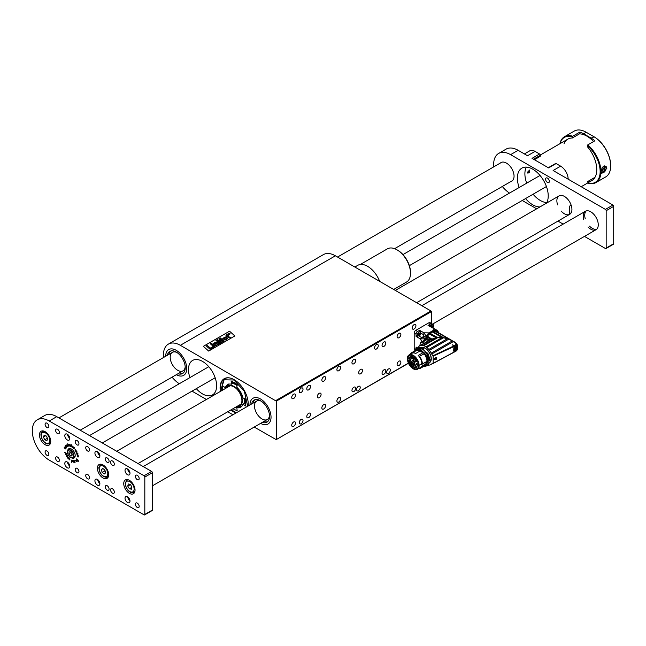 <?xml version="1.0" encoding="UTF-8"?>
<svg xmlns="http://www.w3.org/2000/svg" width="646" height="646" viewBox="0 0 646 646"><rect width="100%" height="100%" fill="white"/><g stroke="black" fill="none" stroke-linecap="round" stroke-linejoin="round"><path stroke-width="0.97" d="M431.35 323.428L431.35 311.63L276.31 401.142L180.347 345.311A23.95 13.824 -120 0 0 168.372 344.124A23.95 13.824 -120 0 0 163.414 355.09A23.95 13.824 -120 0 0 163.535 357.496M275.931 400.496L430.971 310.984L335.387 255.8L180.347 345.311M208.674 351.069L203.353 346.329L229.54 331.212L234.861 335.944L208.674 351.069M248.121 405.995A19.897 11.491 -120 0 0 240.336 384.903A19.897 11.491 -120 0 0 224.21 378.701A19.897 11.491 -120 0 0 220.407 391.411M230.953 409.903A19.897 11.491 -120 0 0 235.895 413.06M191.999 391.145L206.429 399.478M227.723 411.768L232.923 414.772M254.209 427.063L276.197 439.627L408.377 363.133M168.372 344.124L323.412 254.613A23.95 13.824 60 0 1 335.387 255.8M430.971 310.984L431.35 311.63M176.318 374.704A14.898 8.6 -120 0 0 183.658 375.374A14.898 8.6 -120 0 0 183.658 358.175A14.898 8.6 -120 0 0 168.759 349.567A14.898 8.6 -120 0 0 165.675 356.269A14.898 8.6 -120 0 1 168.759 349.567L168.759 349.567A14.898 8.6 -120 0 1 179.798 353.104A14.898 8.6 -120 0 1 186.702 367.437A14.898 8.6 -120 0 1 183.658 375.374A14.898 8.6 -120 0 1 176.318 374.704M260.613 423.372A14.898 8.6 -120 0 0 267.953 424.042A14.898 8.6 -120 0 0 267.953 406.835A14.898 8.6 -120 0 0 253.054 398.235A14.898 8.6 -120 0 0 249.97 404.929A14.898 8.6 -120 0 1 253.054 398.235A14.898 8.6 -120 0 1 263.293 401.021A14.898 8.6 -120 0 1 270.714 414.038A14.898 8.6 -120 0 1 267.953 424.042A14.898 8.6 -120 0 1 260.613 423.372M196.319 388.658A19.905 11.491 -120 0 0 202.553 393.931A19.905 11.491 -120 0 0 212.502 394.916A19.905 11.491 -120 0 0 212.502 371.935A19.905 11.491 -120 0 0 192.597 360.444A19.905 11.491 -120 0 0 189.932 377.595M276.31 401.142L276.31 439.385M172.078 377.151A23.95 13.824 -120 0 0 179.265 383.748M299.26 391.371A2.665 1.534 120 0 0 299.817 392.59A2.665 1.534 120 0 0 302.473 391.048A2.665 1.534 120 0 0 302.473 387.98A2.665 1.534 120 0 0 300.422 388.69A2.665 1.534 120 0 0 299.26 391.371M299.26 422.654A2.665 1.534 120 0 0 299.817 423.873A2.665 1.534 120 0 0 302.473 422.339A2.665 1.534 120 0 0 302.473 419.262A2.665 1.534 120 0 0 300.422 419.981A2.665 1.534 120 0 0 299.26 422.654M336.897 369.641A2.665 1.534 120 0 0 337.446 370.861A2.665 1.534 120 0 0 340.103 369.326A2.665 1.534 120 0 0 340.103 366.25A2.665 1.534 120 0 0 338.052 366.968A2.665 1.534 120 0 0 336.897 369.641M336.897 400.932A2.665 1.534 120 0 0 337.446 402.151A2.665 1.534 120 0 0 340.103 400.609A2.665 1.534 120 0 0 340.103 397.54A2.665 1.534 120 0 0 338.052 398.251A2.665 1.534 120 0 0 336.897 400.932M374.527 347.919A2.665 1.534 120 0 0 375.076 349.139A2.665 1.534 120 0 0 377.74 347.596A2.665 1.534 120 0 0 377.74 344.528A2.665 1.534 120 0 0 375.689 345.239A2.665 1.534 120 0 0 374.527 347.919M317.323 396.587A2.665 1.534 120 0 0 317.88 397.799A2.665 1.534 120 0 0 320.537 396.264A2.665 1.534 120 0 0 320.537 393.196A2.665 1.534 120 0 0 318.486 393.907A2.665 1.534 120 0 0 317.323 396.587M358.716 372.685A2.665 1.534 120 0 0 359.273 373.905A2.665 1.534 120 0 0 361.93 372.371A2.665 1.534 120 0 0 361.93 369.294A2.665 1.534 120 0 0 359.879 370.005A2.665 1.534 120 0 0 358.716 372.685M306.785 416.573A2.665 1.534 120 0 0 307.343 417.792A2.665 1.534 120 0 0 309.999 416.25A2.665 1.534 120 0 0 309.999 413.182A2.665 1.534 120 0 0 307.948 413.892A2.665 1.534 120 0 0 306.785 416.573M306.785 388.763A2.665 1.534 120 0 0 307.343 389.982A2.665 1.534 120 0 0 309.999 388.44A2.665 1.534 120 0 0 309.999 385.371A2.665 1.534 120 0 0 307.948 386.082A2.665 1.534 120 0 0 306.785 388.763M397.104 364.433A2.665 1.534 120 0 0 397.653 365.644A2.665 1.534 120 0 0 400.318 364.11A2.665 1.534 120 0 0 400.318 361.041A2.665 1.534 120 0 0 398.267 361.752A2.665 1.534 120 0 0 397.104 364.433M397.104 336.623A2.665 1.534 120 0 0 397.653 337.834A2.665 1.534 120 0 0 400.318 336.3A2.665 1.534 120 0 0 400.318 333.231A2.665 1.534 120 0 0 398.267 333.942A2.665 1.534 120 0 0 397.104 336.623M386.566 372.249A2.665 1.534 120 0 0 387.115 373.469A2.665 1.534 120 0 0 389.78 371.935A2.665 1.534 120 0 0 389.78 368.858A2.665 1.534 120 0 0 387.729 369.577A2.665 1.534 120 0 0 386.566 372.249M356.463 389.635A2.665 1.534 120 0 0 357.012 390.846A2.665 1.534 120 0 0 359.677 389.312A2.665 1.534 120 0 0 359.677 386.243A2.665 1.534 120 0 0 357.626 386.954A2.665 1.534 120 0 0 356.463 389.635M412.156 327.926A2.665 1.534 120 0 0 412.705 329.145A2.665 1.534 120 0 0 415.37 327.611A2.665 1.534 120 0 0 415.37 324.534A2.665 1.534 120 0 0 413.319 325.253A2.665 1.534 120 0 0 412.156 327.926M382.052 373.122A2.665 1.534 120 0 0 382.602 374.341A2.665 1.534 120 0 0 385.266 372.799A2.665 1.534 120 0 0 385.266 369.73A2.665 1.534 120 0 0 383.215 370.441A2.665 1.534 120 0 0 382.052 373.122M351.949 390.499A2.665 1.534 120 0 0 352.498 391.718A2.665 1.534 120 0 0 355.155 390.184A2.665 1.534 120 0 0 355.155 387.107A2.665 1.534 120 0 0 353.104 387.826A2.665 1.534 120 0 0 351.949 390.499M321.845 407.884A2.665 1.534 120 0 0 322.394 409.096A2.665 1.534 120 0 0 325.051 407.561A2.665 1.534 120 0 0 325.051 404.493A2.665 1.534 120 0 0 323 405.204A2.665 1.534 120 0 0 321.845 407.884M291.734 425.262A2.665 1.534 120 0 0 292.291 426.481A2.665 1.534 120 0 0 294.947 424.947A2.665 1.534 120 0 0 294.947 421.87A2.665 1.534 120 0 0 292.896 422.581A2.665 1.534 120 0 0 291.734 425.262M382.052 345.311A2.665 1.534 120 0 0 382.602 346.531A2.665 1.534 120 0 0 385.266 344.988A2.665 1.534 120 0 0 385.266 341.92A2.665 1.534 120 0 0 383.215 342.63A2.665 1.534 120 0 0 382.052 345.311M351.949 362.689A2.665 1.534 120 0 0 352.498 363.908A2.665 1.534 120 0 0 355.155 362.374A2.665 1.534 120 0 0 355.155 359.297A2.665 1.534 120 0 0 353.104 360.016A2.665 1.534 120 0 0 351.949 362.689M321.845 380.074A2.665 1.534 120 0 0 322.394 381.293A2.665 1.534 120 0 0 325.051 379.751A2.665 1.534 120 0 0 325.051 376.683A2.665 1.534 120 0 0 323 377.393A2.665 1.534 120 0 0 321.845 380.074M291.734 397.452A2.665 1.534 120 0 0 292.291 398.671A2.665 1.534 120 0 0 294.947 397.137A2.665 1.534 120 0 0 294.947 394.06A2.665 1.534 120 0 0 292.896 394.771A2.665 1.534 120 0 0 291.734 397.452M230.646 337.285L229.33 337.882L226.948 336.291L226.504 336.55L225.963 336.082L226.391 334.499L228.401 335.452L227.844 335.775L229.314 337.05L230.646 337.285L228.595 337.713L225.963 336.082M228.401 335.452L227.852 335.775M226.399 335.823L225.979 335.452M214.884 343.325L216.596 345.36L215.691 345.876L213.043 343.535L214.254 343.341L214.932 342.348L216.709 342.332L218.752 344.108L217.847 344.633L215.562 342.856L214.94 343.801L215.562 342.848L217.847 344.641L218.752 344.108M213.043 343.543L215.691 345.885L216.596 345.36M223.193 341.548L220.157 338.867L222.272 342.073L221.376 342.59L217.339 340.466L220.48 343.115L219.624 343.607L215.958 340.385L217.314 339.602L220.641 341.354L218.905 338.682L220.27 337.89L224.049 341.048L223.193 341.556L220.165 338.892M224.049 341.056L223.193 341.556M220.633 341.354L218.905 338.682M215.958 340.394L219.624 343.607M220.48 343.123L219.624 343.615M222.272 342.073L221.376 342.606L217.371 340.482M214.787 346.409L213.883 346.918L211.234 344.584L212.13 344.06L214.787 346.401L213.883 346.918M211.234 344.593L213.883 346.934M209.966 349.179L213.269 347.273L212.663 346.74L210.305 348.097L207.261 345.408L206.308 345.957L209.966 349.187L206.308 345.965M203.361 346.337L229.54 331.212M229.54 331.22L234.853 335.952M210.225 343.696L210.871 344.261L210.225 343.696L211.129 343.171L211.775 343.745L210.871 344.261L211.775 343.745M222.773 338.472L224.663 339.957L225.753 339.949L227.578 338.423L225.171 336.913L222.773 338.464L224.663 339.949L225.753 339.957L227.586 338.528M228.046 334.507L227.796 333.998L229.726 334.62L229.928 333.417L228.264 333.304L228.046 334.499L229.726 334.612L229.928 333.425L230.186 333.942M213.269 347.282L209.966 349.187M229.605 334.499L228.232 334.394L228.385 333.417L229.742 333.522L229.605 334.507M228.385 333.425L228.232 334.402L228.385 333.417L229.742 333.522M223.936 338.149L224.114 338.665L223.936 338.141L224.961 337.575L226.415 338.601L225.397 339.32L223.936 338.141L224.961 337.567L226.415 338.609M229.241 333.554L228.216 333.788L229.055 334.539L228.854 334.119L229.871 334.071L229.193 333.917M228.216 333.796L229.217 334.458M228.862 334.127L229.871 334.079M261.291 401.206A10.643 6.145 -120 0 0 256.688 401.053A10.643 6.145 -120 0 0 254.718 408.207A10.643 6.145 -120 0 0 260.015 417.502A10.643 6.145 -120 0 0 267.331 419.488A10.643 6.145 -120 0 0 269.503 415.426M263.802 421.523A12.775 7.372 -120 0 0 267.597 421.693M254.912 399.721A12.775 7.372 -120 0 0 253.159 403.088M262.292 422.395A12.775 7.372 -120 0 0 266.887 422.201A12.775 7.372 -120 0 0 269.253 413.618A12.775 7.372 -120 0 0 262.898 402.466A12.775 7.372 -120 0 0 254.12 400.076A12.775 7.372 -120 0 0 251.649 403.96M176.996 352.538A10.643 6.145 -120 0 0 172.393 352.385A10.643 6.145 -120 0 0 170.221 358.062A10.643 6.145 -120 0 0 175.147 368.293A10.643 6.145 -120 0 0 183.036 370.82A10.643 6.145 -120 0 0 185.208 366.758M179.507 372.863A12.775 7.372 -120 0 0 183.303 373.025M170.617 351.053A12.775 7.372 -120 0 0 168.864 354.428M177.997 373.727A12.775 7.372 -120 0 0 182.592 373.533A12.775 7.372 -120 0 0 185.2 366.726A12.775 7.372 -120 0 0 179.289 354.444A12.775 7.372 -120 0 0 169.825 351.416A12.775 7.372 -120 0 0 167.354 355.292M418.624 365.256A7.558 4.361 60 0 1 417.066 368.624A7.558 4.361 60 0 1 413.287 368.252A7.558 4.361 60 0 1 408.345 361.59A7.558 4.361 60 0 1 409.507 355.534A7.558 4.361 60 0 1 413.214 355.873M413.133 368.511A7.768 4.49 60 0 1 407.642 358.998A7.768 4.49 60 0 1 413.133 355.825A7.768 4.49 60 0 1 418.632 365.345A7.768 4.49 60 0 1 413.133 368.511M418.624 365.168L416.42 366.444L415.531 365.248A2.503 1.445 60 0 1 415.273 361.962A2.503 1.445 60 0 1 415.531 361.857L417.582 361.009M411.195 363.399A1.227 0.711 60 0 1 411.139 363.722A1.227 0.711 60 0 1 409.717 363.254A1.227 0.711 60 0 1 410.024 361.792A1.227 0.711 60 0 1 411.195 363.399M412.988 358.264A1.227 0.711 60 0 1 412.931 358.587A1.227 0.711 60 0 1 411.51 358.118A1.227 0.711 60 0 1 411.817 356.649A1.227 0.711 60 0 1 412.988 358.264M411.195 358.7A1.227 0.711 60 0 1 411.139 359.023A1.227 0.711 60 0 1 409.717 358.554A1.227 0.711 60 0 1 410.024 357.093A1.227 0.711 60 0 1 411.195 358.7M412.988 365.911A1.227 0.711 60 0 1 412.931 366.234A1.227 0.711 60 0 1 411.51 365.765A1.227 0.711 60 0 1 411.817 364.296A1.227 0.711 60 0 1 412.988 365.911M415.79 366.694A1.809 1.042 60 0 1 415.709 367.178A1.809 1.042 60 0 1 413.61 366.484A1.809 1.042 60 0 1 414.054 364.312A1.809 1.042 60 0 1 415.79 366.694M413.133 363.65A1.809 1.042 60 0 1 411.873 361.712A1.809 1.042 60 0 1 412.681 360.525A1.809 1.042 60 0 1 414.038 361.647A1.809 1.042 60 0 1 414.328 363.383A1.809 1.042 60 0 1 413.133 363.65M415.79 360.71A1.809 1.042 60 0 1 415.709 361.187A1.809 1.042 60 0 1 413.61 360.492A1.809 1.042 60 0 1 414.054 358.328A1.809 1.042 60 0 1 415.79 360.71M416.42 361.679A5.483 3.165 -120 0 0 416.016 360.839L416.404 360.654A6.226 3.593 -120 0 0 410.024 356.778A6.226 3.593 -120 0 0 408.878 358.409L409.071 358.522A5.959 3.44 -120 0 0 408.975 358.99A1.227 0.711 60 0 1 409.217 358.974A1.227 0.711 60 0 1 410.137 359.733A1.227 0.711 60 0 1 410.331 360.904A1.227 0.711 60 0 1 408.975 360.541A5.959 3.44 -120 0 0 409.071 361.13L408.878 361.017A6.226 3.593 -120 0 0 412.834 367.065L412.834 366.589A5.644 3.254 -120 0 0 413.884 367.13L413.884 367.614A6.226 3.593 -120 0 0 416.25 367.558A6.226 3.593 -120 0 0 416.404 367.461L416.016 366.831A5.483 3.165 -120 0 0 416.42 366.444M416.016 366.831L418.624 365.321M407.44 358.796A8.269 4.772 60 0 1 409.152 354.92A8.269 4.772 60 0 1 413.287 355.332A8.269 4.772 60 0 1 418.689 362.616A8.269 4.772 60 0 1 417.421 369.246L420.207 367.639A8.269 4.772 -120 0 0 421.337 366.452L426.069 363.787A8.333 4.813 -120 0 0 426.643 361.615M420.094 350.94A8.269 4.772 -120 0 1 420.506 351.166A8.269 4.772 -120 0 1 422.654 352.877L418.237 355.453L419.504 356.334A8.939 5.16 60 0 1 422.387 363.989L421.919 364.005A8.269 4.772 -120 0 0 418.22 355.437L422.654 352.877L423.921 352.805A8.511 4.918 -120 0 0 421.297 350.568L420.812 350.988A1.066 0.606 -59.6 0 1 420.716 351.085A8.293 4.788 -120 0 0 419.811 350.633L420.094 350.94L415.661 353.499A8.269 4.772 -120 0 0 411.938 353.314L409.152 354.92C406.875 356.043 406.859 359.257 409.096 364.554L413.02 368.753L417.421 369.246A8.269 4.772 60 0 1 413.287 368.834A8.269 4.772 60 0 1 413.206 368.793M420.667 364.683L421.79 363.504A8.269 4.772 60 0 1 421.79 364.328L420.667 364.683L421.612 363.472M410.105 361.808A1.114 0.646 -120 0 0 409.903 361.857A1.114 0.646 -120 0 0 409.822 362.995A1.114 0.646 -120 0 0 411.026 363.795A1.114 0.646 -120 0 0 411.171 363.65M411.898 356.665A1.114 0.646 -120 0 0 411.696 356.721A1.114 0.646 -120 0 0 411.696 358.013A1.114 0.646 -120 0 0 412.81 358.651A1.114 0.646 -120 0 0 412.955 358.506M410.105 357.109A1.114 0.646 -120 0 0 409.903 357.157A1.114 0.646 -120 0 0 409.822 357.222A1.114 0.646 -120 0 0 409.952 358.522A1.114 0.646 -120 0 0 411.026 359.095A1.114 0.646 -120 0 0 411.171 358.95M411.898 364.312A1.114 0.646 -120 0 0 411.696 364.368A1.114 0.646 -120 0 0 412.019 366.072A1.114 0.646 -120 0 0 412.253 366.242A1.114 0.646 -120 0 0 412.81 366.298A1.114 0.646 -120 0 0 412.955 366.153M414.134 364.328A1.704 0.985 -120 0 0 413.787 364.409A1.704 0.985 -120 0 0 413.44 365.184A1.704 0.985 -120 0 0 415.208 367.437A1.704 0.985 -120 0 0 415.491 367.356A1.704 0.985 -120 0 0 415.733 367.098M412.762 360.541A1.704 0.985 -120 0 0 412.414 360.621A1.704 0.985 -120 0 0 412.059 361.397A1.704 0.985 -120 0 0 413.262 363.488A1.704 0.985 -120 0 0 414.118 363.569A1.704 0.985 -120 0 0 414.361 363.31M414.134 358.344A1.704 0.985 -120 0 0 413.787 358.425A1.704 0.985 -120 0 0 414.078 360.799A1.704 0.985 -120 0 0 415.491 361.372A1.704 0.985 -120 0 0 415.733 361.114M413.238 366.831L412.834 367.065M416.404 360.654L417.179 360.21M408.975 360.541L409.144 360.411A1.114 0.646 -120 0 0 410.21 360.977A1.114 0.646 -120 0 0 410.355 360.831M418.656 368.527L418.899 368.64A8.939 5.16 60 0 0 420.538 368.22L425.133 365.563A8.939 5.16 -120 0 0 426.247 364.465L426.618 364.796L423.566 366.468M410.234 354.291A8.939 5.16 60 0 1 411.599 352.732A8.939 5.16 60 0 1 413.238 352.312L415.661 353.499M413.295 352.328L417.889 349.68L419.811 350.633M426.336 361.792A8.269 4.772 -120 0 1 425.771 363.892L421.337 366.452M421.37 366.589L421.66 367.114A8.939 5.16 60 0 1 420.538 368.22M421.79 363.504L421.725 363.504A8.22 4.74 60 0 1 421.717 364.32L420.627 364.627L421.717 364.32M410.097 359.854L409.144 360.411M423.485 366.516A9.577 5.531 -120 0 0 425.528 366.08A9.577 5.531 -120 0 0 426.764 364.829L426.263 364.384M417.889 349.68L417.833 349.664A8.939 5.16 -120 0 0 416.194 350.084L411.599 352.732M414.627 350.988L420.716 350.124L420.716 351.085M422.298 349.211L423.582 348.38L423.728 349.163L422.928 349.623M420.716 350.124L421.523 350.35M416.097 349.405A9.577 5.531 60 0 1 416.25 349.308A9.577 5.531 60 0 1 421.095 349.817L421.168 349.866M418.422 348.057L423.655 348.428M420.812 350.988A8.333 4.813 -120 0 1 423.049 352.813L423.526 352.853A8.455 4.877 -120 0 0 421.039 350.762M422.387 364.013L426.982 361.34A8.939 5.16 -120 0 0 424.204 353.822L419.44 356.269M426.917 361.397L427.361 361.607L426.917 361.397M425.674 365.983A9.577 5.531 -120 0 0 425.827 365.902A9.577 5.531 -120 0 0 427.063 364.659L426.578 363.908A8.624 4.974 -120 0 0 426.618 363.851L427.135 363.375M425.375 351.957L426.683 352.579M430.139 359.983L427.935 353.483L430.171 359.935L428.968 360.734L426.618 353.305A9.577 5.531 60 0 1 429.089 360.686L430.139 359.983L427.935 353.483L425.867 351.981M426.013 352.038L425.553 351.86M424.204 353.822L425.334 354.048L424.107 353.572M424.333 353.314A8.624 4.974 -120 0 0 424.083 352.999L424.333 353.338L424.301 352.829M425.803 364.029L426.667 363.641A8.511 4.918 60 0 0 427.24 361.582M416.072 348.436L416.072 347.047L417.889 348.097A10.909 6.298 60 0 1 418.503 346.894A1.704 0.985 -120 0 0 418.608 346.845A1.704 0.985 -120 0 0 418.931 346.385A10.909 6.298 60 0 1 419.722 345.772A10.909 6.298 60 0 1 420.433 345.449A1.704 0.985 -120 0 0 420.958 345.4A1.704 0.985 -120 0 0 421.079 345.303A10.909 6.298 60 0 1 423.065 345.432A1.704 0.985 -120 0 0 423.824 345.667A10.909 6.298 60 0 1 425.997 346.829A1.704 0.985 -120 0 0 426.772 347.419A10.909 6.298 60 0 1 428.807 349.454A1.704 0.985 -120 0 0 429.477 350.31A10.909 6.298 60 0 1 431.197 353.128A1.704 0.985 -120 0 0 431.73 354.056A10.643 6.145 -120 0 0 432.925 355.793L433.103 356.237A74.661 43.104 60 0 1 433.103 363.343L432.925 363.585A10.643 6.145 -120 0 0 431.73 363.94A1.704 0.985 -120 0 0 431.431 364.021A1.704 0.985 -120 0 0 431.197 364.263A10.909 6.298 60 0 1 430.632 364.667A10.909 6.298 60 0 1 429.477 365.095A1.704 0.985 -120 0 0 428.879 365.127A1.704 0.985 -120 0 0 428.807 365.176A10.909 6.298 60 0 1 427.668 365.087M433.103 363.343L453.872 352.151L433.103 363.343M428.661 363.214L428.992 363.69L428.007 364.643M428.508 363.666L428.992 363.585M431.835 363.892L431.197 364.263M453.855 347.249L454.13 347.387A76.551 44.194 -120 0 0 454.114 346.466L455.067 346.006L455.155 346.466C457.756 346.571 457.731 348.089 455.091 351.028L453.872 352.264A10.643 6.145 -120 0 0 453.847 352.264L454.114 352.022A76.551 44.194 -120 0 0 454.146 351.141L453.855 351.028M453.629 352.393L453.872 352.151A76.527 44.186 -120 0 0 453.904 351.061L453.702 350.956M436.244 359.305L433.829 359.644L436.244 357.295A74.936 43.266 60 0 1 436.244 357.311L436.171 359.475L433.926 359.604L436.244 357.295M453.855 350.931L453.904 347.701A76.527 44.186 -120 0 0 453.872 346.579L433.103 356.237M453.872 346.579L453.629 346.046L432.925 355.793M431.73 354.056L453.266 341.621L457.053 344.108L454.186 342.057M457.093 345.045L457.077 344.673A74.508 43.016 -60 0 1 457.102 345.053A3.989 2.301 120 0 0 456.972 344.98A3.989 2.301 120 0 0 456.092 344.803L453.872 345.933A10.643 6.145 60 0 1 452.781 344.722L452.555 344.851A10.643 6.145 -120 0 0 453.629 346.046M431.197 353.128L452.466 340.846L453.266 341.621M428.807 349.454L447.517 338.657L453.048 341.128M448.857 339.11L429.477 350.31M447.815 338.819L443.479 337.769L426.772 347.419M425.997 346.829L441.912 337.64L443.495 337.761M441.598 337.535L437.713 337.648L423.824 345.667M423.065 345.432L436.187 337.85L437.713 337.648M436.187 337.85L431.641 339.207L421.079 345.303M420.433 345.449L431.641 339.207M430.462 339.667L419.722 345.772M453.872 352.264L455.042 351.529L455.067 351.036L454.138 351.141M455.091 346.506L454.816 345.473L455.067 346.006L457.271 345.15L457.271 349.857L457.303 348.88L456.811 350.503L454.001 352.248M457.142 349.987L456.883 350.415M436.074 357.254L436.171 359.475L433.926 359.507M433.829 359.402L436.171 357.359M433.829 359.644L436.131 357.319M436.074 359.507L436.22 357.286M455.155 346.466L456.504 346.418L454.13 351.109M454.114 346.466L453.872 345.933M452.781 344.835A10.643 6.145 -120 0 0 453.855 346.095L453.855 346.442M454.13 347.387L455.067 346.522M456.811 344.996L455.81 344.907M457.077 344.383A3.19 1.841 -60 0 1 457.077 344.399L456.762 344.011L455.172 344.932M457.19 345.166L457.013 343.971L454.324 341.855M452.466 340.846A10.643 6.145 120 0 0 452.668 340.926L453.266 341.33M428.185 340.499L426.788 339.691L422.169 342.453L420.643 342.63L422.306 342.275L424.147 343.212M423.663 342.937L423.784 343.292A11.071 6.387 -120 0 0 423.396 343.648M433.902 359.628L436.147 359.499M442.93 337.761A18.936 15.464 180 0 0 442.284 337.688M437.471 337.721A18.936 15.464 180 0 0 436.47 337.858M431.124 339.497L426.836 337.018A10.909 6.298 120 0 0 426.013 338.351L429.978 339.885M420.643 342.808L424.042 340.676M427.805 338.641L426.788 339.691L424.89 340.062M423.065 343.842L423.784 343.292M432.384 338.9L437.503 337.527L443.536 337.6L447.589 338.512M448.808 338.9L437.027 331.866A10.909 6.298 120 0 0 435.88 331.438L448.808 338.9L435.202 331.358A10.909 6.298 120 0 0 433.167 331.681A1.704 0.985 -60 0 1 432.772 331.907A1.704 0.985 -60 0 1 432.392 331.979L441.84 337.438M432.134 339.295L427.474 336.13A1.704 0.985 -60 0 1 427.192 336.614A1.704 0.985 -60 0 1 426.836 337.018M425.666 339.707L426.013 338.351L424.543 340.264M422.169 342.453L423.711 343.26L422.064 344.431M422.742 341.306L421.943 341.564L420.134 338.795L422.872 337.155A1.599 0.921 120 0 0 423.623 335.855L423.962 332.827L426.085 336.138L426.102 337.285A1.599 0.921 -60 0 1 425.359 338.585L424.479 340.305M421.943 341.564L421.596 341.968M438.884 332.94A3.19 1.841 120 0 0 438.771 332.86L451.82 340.418M443.18 337.462L433.167 331.681M432.392 331.979A10.909 6.298 120 0 0 430.22 333.32L437.503 337.527M430.22 333.32A1.704 0.985 -60 0 1 429.856 333.707A1.704 0.985 -60 0 1 429.461 333.966L435.977 337.729M429.461 333.966A10.909 6.298 120 0 0 427.474 336.13M435.88 331.438A1.704 0.985 -60 0 1 435.509 331.479A1.704 0.985 -60 0 1 435.356 331.438M420.441 343.058L420.441 343.058A17.03 9.835 120 0 0 419.884 345.675M430.115 333.449A10.481 6.056 120 0 0 429.533 333.934M428.201 335.25A10.481 6.056 120 0 0 425.859 338.593L425.657 338.916M455.777 347.338L455.777 348.816L454.719 349.801L453.799 349.51L453.936 348.226L455.002 347.233L455.777 347.338L455.131 347.629L455.769 347.37L455.705 348.678L454.727 349.688L454.485 349.357M453.88 348.267L454.437 348.024L454.711 348.598L454.38 349.268L454.001 348.452L454.243 349.349L454.017 348.42L455.777 348.816M454.429 347.984L455.301 348.186L454.429 347.984M438.44 332.674L437.229 331.689A1.599 0.921 -60 0 1 436.874 331.616A1.599 0.921 -60 0 1 436.631 331.341L436.502 331.059C433.046 330.227 429.598 332.23 426.158 337.075M425.189 338.738L420.417 338.956M436.502 331.059L434.257 328.774L428.04 325.455L429.994 324.324M435.977 330.316A11.886 6.864 120 0 0 433.248 330.413L428.952 332.892L423.962 332.827M435.525 329.904L434.564 329.048M437.625 330.994L437.536 331.656M420.134 338.795L416.072 336.445L416.072 335.056M432.117 323.953A2.132 1.227 120 0 0 431.883 323.743L430.002 322.653A2.132 1.227 120 0 0 428.936 322.758L415.693 330.405A2.132 1.227 120 0 0 414.191 333.013L414.191 348.307A2.132 1.227 120 0 0 414.627 349.284L415.41 349.736M418.713 335.888L421.943 337.753A2.447 1.413 120 0 0 423.671 334.749L420.546 332.948M433.248 330.413L433.337 328.515L437.39 330.582M418.406 331.01L419.609 330.316L423.671 332.666M431.883 323.743A2.132 1.227 120 0 0 431.173 323.686M428.04 325.455A1.066 0.614 -60 0 1 428.564 325.398A1.066 0.614 -60 0 1 428.726 325.584M416.113 333.667A2.132 1.227 -60 0 1 417.219 331.745M419.609 331.333L419.609 330.316M416.072 336.445L416.945 335.936M432.004 326.028L431.932 326.577A0.985 0.565 -60 0 1 431.593 327.142M431.932 326.577L431.544 327.191M432.82 326.069L432.158 325.826L432.82 326.069A1.276 0.735 120 0 0 432.675 325.883M432.408 327.619A1.276 0.735 120 0 0 432.836 326.117L432.263 327.53M431.302 326.981A1.276 0.735 -60 0 1 431.811 326.198A1.276 0.735 -60 0 1 432.739 325.907A1.276 0.735 -60 0 1 432.529 327.683M431.06 326.844L433.272 325.883L432.772 327.829M430.204 326.343A2.665 1.534 -60 0 1 431.1 325.083A2.665 1.534 -60 0 1 433.038 324.486A2.665 1.534 -60 0 1 433.482 325.059A2.665 1.534 -60 0 1 433.506 326.383A2.665 1.534 -60 0 1 432.844 327.869L433.506 326.383M433.038 324.486L431.851 323.799A2.665 1.534 120 0 0 429.913 324.397A2.665 1.534 -60 0 0 429.017 325.657M420.037 333.183A1.276 0.735 120 0 1 420.094 333.239L419.343 333.207L419.343 333.707A0.985 0.565 -60 0 1 419.02 334.362L418.123 334.676M419.343 333.707L419.02 334.362M420.094 333.239L419.343 333.207M418.584 335.08L418.681 334.232M418.761 335.387A1.276 0.735 120 0 0 419.787 334.894A1.276 0.735 120 0 0 420.126 333.279L418.551 335.217M418.608 334.604L419.27 334.991L418.616 335.193M419.012 333.667A1.276 0.735 -60 0 1 420.094 333.207A1.276 0.735 -60 0 1 419.9 334.967A1.276 0.735 -60 0 1 418.818 335.419A1.276 0.735 -60 0 1 419.012 333.667M420.53 332.989C420.603 335.016 419.892 335.904 418.382 335.645C418.309 333.619 419.028 332.73 420.53 332.989A4.256 3.351 145.4 0 0 420.699 332.068A2.665 1.534 -60 0 0 420.393 331.786L419.206 331.099A2.665 1.534 120 0 0 416.945 332.052A2.665 1.534 -60 0 0 416.549 335.71L417.728 336.396A2.665 1.534 -60 0 1 417.429 336.106A2.665 1.534 -60 0 1 418.132 332.738A2.665 1.534 -60 0 1 420.393 331.786M415.992 349.074A2.665 1.534 -60 0 1 416.508 347.298M222.418 390.249L222.781 385.872L225.333 387.77A13.041 7.526 60 0 1 227.521 384.709A13.041 7.526 60 0 1 231.51 384.209L231.139 381.043L237.187 384.531L236.816 387.269A13.041 7.526 60 0 1 242.993 397.968L245.545 399.01L245.545 405.995L242.993 404.089A13.041 7.526 60 0 1 240.554 407.295A13.041 7.526 60 0 1 236.816 407.658L237.187 410.824L232.94 408.757M247.668 406.261L244.366 391.298L233.965 380.018L223.605 379.783L220.73 391.218M231.276 409.709L236.347 412.794M238.164 407.182L236.816 407.658M245.827 404.541L244.616 403.459L242.993 404.089M232.544 381.528L232.867 383.118L231.51 384.209M228.103 384.41A13.082 7.55 -120 0 0 226.423 387.148L225.333 387.77M235.701 407.198A15.157 8.753 -120 0 0 235.895 407.311L235.669 407.182A14.624 8.446 -120 0 0 236.832 407.755M245.448 404.202A14.624 8.446 -120 0 0 245.86 401.085M235.548 383.223A14.624 8.446 -120 0 0 232.641 382.02M225.26 387.705A14.624 8.446 -120 0 0 225.188 388.65A15.157 8.753 -120 0 1 225.22 387.673M236.662 406.609A11.709 6.759 -120 0 0 236.88 406.641L238.697 406.915A12.968 7.486 -120 0 0 241.475 406.633M244.261 403.37A12.968 7.486 -120 0 0 244.527 398.38M237.227 385.735A12.968 7.486 -120 0 0 232.77 383.466M228.547 384.249A12.968 7.486 -120 0 0 226.916 386.51L226.334 387.988M235.895 407.311A15.157 8.753 -120 0 0 236.84 407.812M236.88 406.641A11.709 6.759 -120 0 0 239.965 392.808A11.709 6.759 -120 0 0 226.342 387.98M237.332 406.213A11.176 6.452 -120 0 0 241.911 400.585A11.176 6.452 -120 0 0 234.014 386.897A11.176 6.452 -120 0 0 227.166 387.503M396.951 249.8L397.702 250.236A18.096 10.449 60 0 1 410.501 272.394L410.501 273.266A19.162 11.063 -120 0 0 396.951 249.8A19.162 11.063 -120 0 0 387.374 248.855L360.298 264.489M354.832 267.024L357.755 265.336A19.687 11.37 60 0 1 379.678 281.373M393.68 289.456L406.536 282.036A19.162 11.063 -120 0 0 410.501 273.266M548.284 167.718L555.592 163.503A1.066 0.614 60 0 1 556.125 163.551L548.599 167.895L532.038 158.343L539.563 153.99L535.049 151.39L527.524 155.734L518.116 150.3A23.95 13.824 -120 0 0 506.141 149.113L498.615 153.457A23.95 13.824 -120 0 0 493.657 164.423A23.95 13.824 -120 0 0 493.778 166.838M584.452 236.396L605.423 248.5A1.066 0.614 -120 0 0 605.956 248.557A1.066 0.614 -120 0 0 606.174 248.072L606.174 210.701A1.066 0.614 -120 0 0 605.423 209.393L612.949 205.048L553.113 170.504L560.639 166.159L556.125 163.551M560.639 166.159A10.643 6.145 60 0 1 568.165 179.2M605.423 209.393L510.59 154.644A23.95 13.824 -120 0 0 498.615 153.457M522.243 200.486L536.673 208.811M557.958 221.102L563.167 224.105M612.949 205.048A1.066 0.614 60 0 1 613.7 206.357L613.7 243.72A1.066 0.614 60 0 1 613.482 244.212L605.956 248.557M524.407 153.934L529.728 150.857A10.643 6.145 60 0 1 535.049 151.39M539.563 153.99A1.066 0.614 60 0 1 540.322 155.298L540.322 155.936A1.066 0.614 60 0 1 540.096 156.421A1.066 0.614 60 0 1 539.919 156.469M502.322 186.484A23.95 13.824 -120 0 0 509.508 193.089M547.469 182.455A2.665 1.534 -120 0 0 548.801 182.584A2.665 1.534 -120 0 0 548.801 179.515A2.665 1.534 -120 0 0 546.136 177.981A2.665 1.534 -120 0 0 545.733 180.113A2.665 1.534 -120 0 0 547.469 182.455M511.18 181.373A10.643 6.145 -120 0 0 511.85 181.074A10.643 6.145 -120 0 0 513.481 172.539A10.643 6.145 -120 0 0 506.529 163.163L506.375 163.075A10.643 6.145 -120 0 0 501.054 162.55A10.643 6.145 -120 0 0 500.464 162.978M561.204 211.121A10.643 6.145 -120 0 0 564.402 213.786A10.643 6.145 -120 0 0 569.724 214.31A10.643 6.145 -120 0 0 569.724 202.02A10.643 6.145 -120 0 0 559.081 195.875A10.643 6.145 -120 0 0 557.587 204.847M587.981 226.964A10.643 6.145 -120 0 0 590.743 229.168A10.643 6.145 -120 0 0 596.064 229.693A10.643 6.145 -120 0 0 596.064 217.403A10.643 6.145 -120 0 0 585.421 211.258A10.643 6.145 -120 0 0 583.742 219.624M519.166 187.51A21.819 12.597 60 0 1 521.887 168.121A21.819 12.597 60 0 1 532.797 169.204A21.819 12.597 60 0 1 546.476 203.159M539.927 206.93A21.819 12.597 60 0 1 525.553 198.572M526.312 167.112A21.819 12.597 -120 0 0 526.692 183.165A21.819 12.597 -120 0 1 526.312 167.112M533.079 194.228A21.819 12.597 -120 0 0 546.799 202.586A21.819 12.597 -120 0 1 533.079 194.228M589.491 226.1A10.643 6.145 -120 0 0 592.253 228.296A10.643 6.145 -120 0 0 596.767 229.168M586.229 210.919A10.643 6.145 -120 0 0 585.252 218.752M65.634 445.651L66.756 447L65.601 445.7M66.942 444.739L68.169 446.16L67.289 444.811L67.652 446.265L66.942 444.739M64.043 447.904L65.803 448.865L64.237 447.129L65.9 448.946L64.043 447.904M65.286 448.93L65.868 448.905M65.9 448.946L65.44 448.849M78.489 460.978L77.439 461.082L76.406 459.395L76.672 458.854L78.489 460.978M78.263 461.357L77.762 461.228M68.201 458.539L67.588 457.449L69.122 457.198L68.137 458.628M71.779 462.447L71.318 461.405L71.69 460.073L71.779 462.447M75.065 462.471L74.201 462.14L73.701 460.671L74.589 462.334L74.451 460.711L75.073 462.423L74.629 462.488M78.166 455.462L77.407 455.624L77.003 454.832L78.085 455.252L77.819 455.753M75.622 449.43L76.163 450.674L75.542 451.183L75.905 450.084L75.186 450.625L75.832 449.971L75.574 449.568L74.791 449.987L75.622 449.43M74.605 447.379L73.951 448.93L73.442 448.033L74.556 447.387M73.587 447.944L73.983 447.436M71.924 445.046L71.964 447.137L71.924 445.046M70.269 444.86L70.6 446.41L70.269 444.86M64.325 452.652L65.593 452.838L64.455 452.58M87.614 450.989A2.665 1.534 -120 0 0 88.946 451.118A2.665 1.534 -120 0 0 88.946 448.049A2.665 1.534 -120 0 0 86.289 446.515A2.665 1.534 -120 0 0 85.878 448.647A2.665 1.534 -120 0 0 87.614 450.989M87.614 478.799A2.665 1.534 -120 0 0 88.946 478.928A2.665 1.534 -120 0 0 88.946 475.86A2.665 1.534 -120 0 0 86.289 474.325A2.665 1.534 -120 0 0 85.878 476.457A2.665 1.534 -120 0 0 87.614 478.799M57.51 433.611A2.665 1.534 -120 0 0 58.843 433.741A2.665 1.534 -120 0 0 58.843 430.672A2.665 1.534 -120 0 0 56.186 429.13A2.665 1.534 -120 0 0 55.774 431.262A2.665 1.534 -120 0 0 57.51 433.611M57.51 461.422A2.665 1.534 -120 0 0 58.843 461.551A2.665 1.534 -120 0 0 58.843 458.474A2.665 1.534 -120 0 0 56.186 456.94A2.665 1.534 -120 0 0 55.774 459.072A2.665 1.534 -120 0 0 57.51 461.422M127.504 496.79A3.513 2.027 60 0 1 129.798 499.883A3.513 2.027 60 0 1 129.265 502.701A3.513 2.027 60 0 1 125.752 500.674A3.513 2.027 60 0 1 125.752 496.613A3.513 2.027 60 0 1 127.504 496.79M127.504 468.98A3.513 2.027 60 0 1 129.798 472.073A3.513 2.027 60 0 1 129.265 474.891A3.513 2.027 60 0 1 125.752 472.864A3.513 2.027 60 0 1 125.752 468.802A3.513 2.027 60 0 1 127.504 468.98M97.401 479.405A3.513 2.027 60 0 1 99.694 482.505A3.513 2.027 60 0 1 99.161 485.316A3.513 2.027 60 0 1 95.648 483.289A3.513 2.027 60 0 1 95.648 479.235A3.513 2.027 60 0 1 97.401 479.405M97.401 451.594A3.513 2.027 60 0 1 99.694 454.695A3.513 2.027 60 0 1 99.161 457.505A3.513 2.027 60 0 1 95.648 455.478A3.513 2.027 60 0 1 95.648 451.425A3.513 2.027 60 0 1 97.401 451.594M67.297 462.027A3.513 2.027 60 0 1 69.59 465.12A3.513 2.027 60 0 1 69.049 467.938A3.513 2.027 60 0 1 65.537 465.911A3.513 2.027 60 0 1 65.537 461.85A3.513 2.027 60 0 1 67.297 462.027M67.297 434.217A3.513 2.027 60 0 1 69.59 437.31A3.513 2.027 60 0 1 69.049 440.128A3.513 2.027 60 0 1 65.537 438.101A3.513 2.027 60 0 1 65.537 434.047A3.513 2.027 60 0 1 67.297 434.217M103.045 477.975A7.986 4.611 -120 0 0 107.034 478.371A7.986 4.611 -120 0 0 107.034 469.149A7.986 4.611 -120 0 0 99.056 464.547A7.986 4.611 -120 0 0 97.829 470.942A7.986 4.611 -120 0 0 103.045 477.975M112.452 493.14A2.665 1.534 -120 0 0 113.785 493.269A2.665 1.534 -120 0 0 113.785 490.201A2.665 1.534 -120 0 0 111.12 488.659A2.665 1.534 -120 0 0 110.716 490.79A2.665 1.534 -120 0 0 112.452 493.14M112.452 465.33A2.665 1.534 -120 0 0 113.785 465.459A2.665 1.534 -120 0 0 113.785 462.391A2.665 1.534 -120 0 0 111.12 460.848A2.665 1.534 -120 0 0 110.716 462.988A2.665 1.534 -120 0 0 112.452 465.33M46.972 455.333A2.665 1.534 -120 0 0 48.305 455.47A2.665 1.534 -120 0 0 48.305 452.394A2.665 1.534 -120 0 0 45.648 450.86A2.665 1.534 -120 0 0 45.236 452.991A2.665 1.534 -120 0 0 46.972 455.333M77.084 472.719A2.665 1.534 -120 0 0 78.408 472.848A2.665 1.534 -120 0 0 78.408 469.779A2.665 1.534 -120 0 0 75.752 468.237A2.665 1.534 -120 0 0 75.34 470.369A2.665 1.534 -120 0 0 77.084 472.719M107.188 490.096A2.665 1.534 -120 0 0 108.52 490.233A2.665 1.534 -120 0 0 108.52 487.157A2.665 1.534 -120 0 0 105.855 485.622A2.665 1.534 -120 0 0 105.451 487.754A2.665 1.534 -120 0 0 107.188 490.096M46.972 427.523A2.665 1.534 -120 0 0 48.305 427.66A2.665 1.534 -120 0 0 48.305 424.583A2.665 1.534 -120 0 0 45.648 423.049A2.665 1.534 -120 0 0 45.236 425.181A2.665 1.534 -120 0 0 46.972 427.523M77.084 444.908A2.665 1.534 -120 0 0 78.408 445.037A2.665 1.534 -120 0 0 78.408 441.969A2.665 1.534 -120 0 0 75.752 440.427A2.665 1.534 -120 0 0 75.34 442.558A2.665 1.534 -120 0 0 77.084 444.908M107.188 462.286A2.665 1.534 -120 0 0 108.52 462.423A2.665 1.534 -120 0 0 108.52 459.346A2.665 1.534 -120 0 0 105.855 457.812A2.665 1.534 -120 0 0 105.451 459.944A2.665 1.534 -120 0 0 107.188 462.286M137.291 479.671A2.665 1.534 -120 0 0 138.624 479.8A2.665 1.534 -120 0 0 138.624 476.724A2.665 1.534 -120 0 0 135.959 475.19A2.665 1.534 -120 0 0 135.555 477.321A2.665 1.534 -120 0 0 137.291 479.671M71.843 457.933A5.321 3.077 -120 0 0 74.096 457.99A5.321 3.077 -120 0 0 74.096 451.845A5.321 3.077 -120 0 0 68.775 448.768A5.321 3.077 -120 0 0 67.693 450.755M129.386 493.358A7.986 4.611 -120 0 0 133.383 493.754A7.986 4.611 -120 0 0 133.383 484.532A7.986 4.611 -120 0 0 125.397 479.921A7.986 4.611 -120 0 0 124.169 486.325A7.986 4.611 -120 0 0 129.386 493.358M45.091 444.69A7.986 4.611 -120 0 0 49.088 445.086A7.986 4.611 -120 0 0 49.088 435.864A7.986 4.611 -120 0 0 41.102 431.262A7.986 4.611 -120 0 0 39.882 437.657A7.986 4.611 -120 0 0 45.091 444.69M56.759 416.662L49.233 421.006A23.95 13.824 -120 0 0 37.258 419.819L44.784 415.475A23.95 13.824 60 0 1 56.759 416.662L151.592 471.41A1.066 0.614 60 0 1 152.343 472.719L144.817 477.063L144.817 514.434L152.343 510.082A1.066 0.614 60 0 1 152.125 510.574L144.599 514.919A1.066 0.614 -120 0 0 144.817 514.434M144.817 477.063A1.066 0.614 -120 0 0 144.066 475.755L151.592 471.41M49.233 421.006L144.066 475.755M37.258 419.819A23.95 13.824 -120 0 0 32.3 430.785A23.95 13.824 -120 0 0 49.233 460.113L144.066 514.862A1.066 0.614 -120 0 0 144.599 514.919M137.291 507.481A2.665 1.534 -120 0 0 138.624 507.611A2.665 1.534 -120 0 0 138.624 504.534A2.665 1.534 -120 0 0 135.959 503A2.665 1.534 -120 0 0 135.555 505.132A2.665 1.534 -120 0 0 137.291 507.481M68.904 444.464L69.388 444.601L68.977 444.61L69.332 446.095L68.944 444.472M71.157 444.537L71.359 446.766L71.165 444.545M73.127 446.741L73.127 447.363L72.473 447.169L72.982 447.953L72.417 447.04L72.772 446.378L73.127 446.741M76.947 451.748L76.47 452.386L75.897 451.715L76.947 451.748M76.47 452.386L76.906 452.232M76.099 451.958L76.099 451.497M78.319 456.447L78.085 457.093L77.197 456.722L78.077 457.005L78.231 456.456L77.092 455.995L78.319 456.447M77.908 454.275L76.761 454.065L77.875 454.324M78.045 453.121L77.673 453.597L76.422 453.121L78.045 453.121M73.151 462.229L72.497 460.921L73.135 460.735L73.337 462.221L72.845 461.656M69.243 459.847L69.122 458.563L69.929 458.959L69.34 459.79M68.952 459.201L69.518 458.434M69.8 459.831L69.397 459.766M65.634 454.687L65.464 453.653L66.377 453.492L65.585 453.734L65.69 454.614L66.821 454.59L65.698 454.744M65.464 453.968L66.441 453.613M66.377 455.898L66.683 455.478L67.45 456.254L67.192 455.244L67.58 456.351L67.111 456.641L66.506 455.826M76.704 461.785L75.719 460.864L75.97 460.154L76.801 461.624L76.309 461.567M64.907 446.927L65.48 446.733L66.312 447.654L65.028 447L66.086 448.163L64.931 447L65.189 446.564M67.79 443.697L68.686 446.087L67.79 443.697M66.272 445.07L67.136 445.95L66.958 446.572L66.183 445.215L66.675 445.247M67.208 446.604L66.78 446.136M152.343 472.719L152.343 510.082M69.768 438.238A3.513 2.027 60 0 1 67.531 434.37M69.768 466.049A3.513 2.027 60 0 1 67.531 462.181M99.872 455.624A3.513 2.027 60 0 1 97.643 451.748M99.872 483.426A3.513 2.027 60 0 1 97.643 479.558M129.975 473.001A3.513 2.027 60 0 1 127.746 469.125M129.975 500.812A3.513 2.027 60 0 1 127.746 496.935M65.585 452.749L64.382 452.717M70.172 444.989L70.664 446.015L70.083 445.255M73.095 447.008L72.635 446.556L73.176 446.959M74.032 447.468L73.515 448.171L73.902 448.792L74.427 447.775M74.468 447.815L74.032 447.597M73.902 448.792L74.322 447.904M76.624 452.297L76.196 452.111M76.914 451.57L75.945 452.047M76.042 452.014L77.027 451.934M76.769 452.16L76.47 451.522L76.002 451.829M75.614 450.973L76.018 450.642M75.283 450.512L75.929 449.923M74.944 449.899L75.59 449.406M77.383 454.824L77.383 455.527L78.214 455.341M77.835 455.664L77.06 454.954M78.037 453.104L77.568 453.201M77.617 453.112L76.478 453.226M74.774 462.407L74.355 462.052M72.651 460.832L72.812 460.396M72.74 461.591L73.353 461.761L72.845 460.63L72.74 461.591M69.8 458.579L69.388 458.579L69.8 458.579M69.736 458.612L69.098 459.443L69.413 459.831L69.978 459.249M69.881 458.83L69.235 458.668M69.413 459.831L69.849 459.274M65.553 454.009L65.609 453.565M66.837 454.526L65.852 454.655M68.371 457.093L67.685 458.103M67.83 458.014L67.547 457.562M67.741 457.368L68.056 456.956M67.733 458.038L68.08 458.482L68.847 457.538M68.46 457.19L68.008 457.126M68.864 457.562L68.387 457.231M68.08 458.482L68.71 457.651M67.265 456.552L66.821 456.431M66.796 455.6L66.49 456.294M66.57 456.238L67.313 456.334L66.716 455.648M78.416 461.268L77.803 461.204M76.834 458.991L76.535 459.476L77.439 461.082M77.528 461.026L78.457 460.881M77.657 461.147L78.336 460.913L76.745 459.048M76.858 461.696L76.373 461.535M76.026 460.194L75.719 460.864M75.865 460.776L75.59 460.251M75.784 460.8L76.834 461.47M76.301 460.477L75.76 460.267M76.664 461.058L76.22 460.517M65.876 446.249L65.537 445.829M67.362 446.515L67.216 445.902M66.804 445.409L66.328 445.74M66.481 445.651L66.183 445.215M67.257 446.354L66.732 445.457M66.974 446.443L66.401 445.7M571.169 205.202L569.667 206.066L569.675 213.648L571.185 212.784M593.593 141.547A23.95 13.824 -120 0 0 579.454 133.867M527.411 172.312L527.798 173.128C529.518 172.765 530.108 171.755 529.558 170.084L527.411 172.312M606.925 168.113L605.908 166.087L600.909 171.594L601.652 173.467L606.925 168.113M591.122 138.131L594.134 136.831A23.418 13.518 60 0 1 610.688 165.513L610.688 165.941A23.95 13.824 -120 0 0 593.755 136.613L586.229 132.269A23.95 13.824 -120 0 0 574.254 131.081L564.475 136.734A23.95 13.824 60 0 1 572.679 136.233L579.833 132.107A23.95 13.824 60 0 1 583.596 133.787L591.122 138.131A23.95 13.824 60 0 1 594.885 140.796L587.731 144.922A23.95 13.824 60 0 1 600.909 171.594A23.95 13.824 60 0 1 595.943 182.56A23.95 13.824 60 0 1 587.731 183.052L587.359 182.826M595.943 182.56L605.73 176.907A23.95 13.824 -120 0 0 610.688 165.941M587.755 182.939A23.418 13.518 -120 0 0 600.15 171.594A23.418 13.518 -120 0 0 587.359 145.584L587.731 144.922M594.885 177.375L587.359 181.72A23.95 13.824 -120 0 0 591.809 180.597A23.95 13.824 -120 0 0 587.359 146.69L587.359 145.584M559.912 143.711A23.95 13.824 60 0 1 564.475 136.734M579.833 132.107L579.833 133.657L572.308 138.002L572.308 136.895A23.418 13.518 -120 0 0 560.042 143.63M572.308 138.002A23.95 13.824 -120 0 0 567.858 139.124A23.95 13.824 -120 0 0 563.99 143.816M572.679 136.233L572.308 136.895M603.614 171.222L602.46 171.117L602.46 169.575L603.614 168.138L604.769 168.243L604.769 169.785L603.614 171.222L602.46 170.552M603.186 168.671A1.631 0.945 120 0 1 602.686 169.632A1.631 0.945 120 0 1 602.46 169.882L603.267 168.574M603.267 168.913L604.769 169.785M529.292 170.011A1.712 0.993 -60 0 1 529.502 170.681A1.712 0.993 -60 0 1 529.284 171.61A1.712 0.993 -60 0 1 528.291 172.781A1.712 0.993 -60 0 1 527.58 172.926M105.645 472.832L104.272 473.986L102.125 472.347L101.349 469.561L102.722 468.407L104.87 470.038L105.645 472.832M102.125 472.347L105.072 470.764M104.983 470.7L104.789 469.981M102.997 468.608L101.349 469.561M129.37 488.756L127.771 486.131L128.239 483.959L130.314 484.403L131.913 487.019L131.445 489.2L129.37 488.756L131.849 487.326M130.427 484.597L127.771 486.131M44.744 439.781L43.395 437.035L44.194 435.162L46.35 436.042L47.699 438.787L46.892 440.661L44.744 439.781L47.424 438.23M45.624 435.751L43.395 437.035M72.174 454.065L71.94 455.963L70.301 455.801L68.896 453.742L69.122 451.845L70.761 452.006L72.174 454.065M72.086 454.768L70.301 455.801M72.11 454.598L70.777 452.652L68.896 453.742M70.777 452.652L70.842 452.119M70.89 452.192A2.172 1.252 -120 0 0 71.48 453.686A2.172 1.252 -120 0 0 72.134 454.396M413.133 355.591A8.059 4.651 60 0 1 418.067 368.309A8.059 4.651 60 0 1 408.199 362.608A8.059 4.651 60 0 1 413.133 355.591M415.531 365.248L417.074 364.36M421.79 364.328L421.725 363.504M426.255 364.15L421.588 366.839M421.66 367.114L426.247 364.465M417.833 349.664L413.238 352.312M423.946 352.829L423.526 352.894M427.192 352.91L426.15 352.974M427.507 361.607L425.036 354.218A9.577 5.531 60 0 1 427.507 361.599L427.361 361.599M426.982 361.34L422.387 363.989M424.123 353.669L419.504 356.334M426.069 363.932L426.368 363.746A8.455 4.877 -120 0 0 426.958 361.445L422.347 364.094M427.054 364.505L426.602 363.989L427.087 364.635L425.827 365.902L423.469 366.524M418.172 362.559L416.832 363.327L417.364 364.247L416.468 364.199M420.796 349.995A9.577 5.531 -120 0 0 415.943 349.486A9.577 5.531 -120 0 0 414.546 351.028M419.763 348.154A9.577 5.531 60 0 1 422.379 349.082M416.888 349.123L415.079 350.721M428.718 363.004L429.356 362.632A8.511 4.918 -120 0 0 430.664 355.809A8.511 4.918 -120 0 0 425.1 348.307A8.511 4.918 -120 0 0 421.563 347.588M427.232 352.95L426.384 353.314M425.294 354L425.367 354.04A9.577 5.531 -120 0 1 427.813 361.421L426.941 361.437M428.758 362.979A8.624 4.974 -120 0 0 430.002 353.693A8.624 4.974 -120 0 0 421.305 347.548M424.164 353.16L425.375 354.024L427.838 361.38L425.367 354.04M429.089 360.694L430.066 360.121M455.81 351.19L455.042 351.626M428.427 363.868L428.904 363.593M456.092 344.803L456.9 344.334M453.274 350.528C456.019 350.358 456.988 348.953 456.165 346.321L456.084 346.264A2.552 1.599 -55.5 0 1 456.165 346.321A2.552 1.599 -55.5 0 1 456.625 347.96M454.97 350.374A2.552 1.599 -55.5 0 1 453.379 350.592M420.409 343.026L419.86 345.691M455.083 346.514L456.649 347.653L453.217 350.084M453.799 348.557L454.469 347.944M454.073 348.88L453.791 348.404M453.936 349.704L453.823 348.46M454.719 349.801L453.815 349.575M455.002 349.664L454.477 349.349M455.915 348.485L455.099 347.605M454.017 349.058L454.437 349.308M454.663 347.556L455.042 347.831L454.526 347.871M453.904 348.565L454.219 348.129M424.349 339.15A11.886 6.864 120 0 0 423.679 340.765M422.872 337.155L425.359 338.585M423.623 335.855L426.102 337.285M428.952 332.892A11.886 6.864 120 0 0 426.085 336.138M436.631 331.341L437.229 331.689M437.334 330.502L438.925 332.948A11.886 6.864 120 0 0 438.376 331.971A11.886 6.864 120 0 0 437.948 331.455M416.024 334.071L414.191 333.013M414.191 348.307L415.814 349.252M430.761 323.808L428.936 322.758M415.693 330.405L417.534 331.471M433.482 325.059A4.256 3.117 160.4 0 1 433.272 325.883M418.382 335.645A4.256 3.351 145.4 0 1 417.429 336.106M237.898 407.028A13.082 7.55 -120 0 0 241.111 406.94M230.905 378.249A19.671 11.353 -120 0 0 224.356 378.887A19.671 11.353 -120 0 0 220.48 388.327M233.909 411.583A19.671 11.353 -120 0 0 236.299 412.818M518.116 150.3L510.59 154.644M613.7 206.357L606.174 210.701M606.174 248.072L613.7 243.72M534.097 159.53L540.322 155.936M540.322 155.298L533.548 159.207M586.229 132.269L583.596 133.787M601.127 171.117A3.513 2.027 120 0 0 604.858 171.448A3.513 2.027 120 0 0 604.858 166.482A3.513 2.027 120 0 0 601.127 171.117M602.007 167.895A3.723 2.148 -60 0 1 605.326 166.369A3.723 2.148 -60 0 1 606.101 168.162M603.542 172.587A3.723 2.148 -60 0 1 601.604 172.821A3.723 2.148 -60 0 1 600.909 171.812M102.819 475.69A6.064 3.505 -120 0 0 107.502 471.742A6.064 3.505 -120 0 0 100.17 466.146A6.064 3.505 -120 0 0 102.819 475.69M101.575 464.312L100.639 464.854A6.92 3.997 60 0 1 102.27 464.555M108.641 475.577A6.92 3.997 60 0 1 107.559 476.837C106.751 477.628 105.201 477.362 102.9 476.021C100.695 474.382 99.379 471.855 98.959 468.431C98.588 467.559 99.145 466.364 100.639 464.854M125.655 483.087A6.064 3.505 -120 0 0 131.13 492.05A6.064 3.505 -120 0 0 132.737 484.597A6.064 3.505 -120 0 0 125.655 483.087M127.924 479.695L126.979 480.236A6.92 3.997 60 0 1 128.611 479.938M134.982 490.96A6.92 3.997 60 0 1 133.9 492.22C131.849 492.761 130.532 492.648 129.959 491.889C125.615 489.668 124.71 482.021 125.421 482.562L126.979 480.236M41.562 433.781A6.064 3.505 -120 0 0 46.173 443.172A6.064 3.505 -120 0 0 48.91 436.777A6.064 3.505 -120 0 0 41.562 433.781M41.602 432.852A6.92 3.997 60 0 1 42.693 431.568A6.92 3.997 60 0 1 44.324 431.27M50.687 442.292A6.92 3.997 60 0 1 49.605 443.552C47.554 444.093 46.237 443.98 45.672 443.221C41.409 440.968 40.197 433.652 41.376 433.103L43.629 431.027M71.69 457.78A4.256 2.455 -120 0 0 72.368 452.2A4.256 2.455 -120 0 0 67.547 451.724A4.256 2.455 -120 0 0 71.69 457.78M67.523 452.055A4.522 2.608 60 0 1 68.46 449.874A4.522 2.608 60 0 1 72.982 452.491A4.522 2.608 60 0 1 72.982 457.707A4.522 2.608 60 0 1 71.948 457.909A4.522 2.608 60 0 1 70.624 457.433M276.197 439.627L408.442 363.278M415.192 350.084L416.67 348.574C417.655 347.718 419.44 347.871 422.024 349.034C427.854 351.909 431.56 363.666 426.683 365.902L424.632 366.427M421.329 350.229L425.02 353.774M427.547 361.607L426.707 364.078M412.31 355.453L410.024 356.778M418.447 363.625L417.364 364.247M421.152 349.817L416.25 349.308L414.53 351.044M418.543 347.984C419.117 347.12 420.821 347.257 423.639 348.38M416.832 363.327L416.428 364.134M414.724 365.798L415.128 364.99M414.756 365.854L415.661 365.911M413.343 362.01L413.747 361.203M413.383 362.067L414.28 362.123M415.661 359.927L414.756 359.87M415.128 359.006L414.724 359.814M430.632 364.667L432.231 363.738M453.758 352.377L432.99 363.569M428.984 363.464L427.975 364.667M410.549 359.862L410.057 359.814M410.226 359.305L410.016 359.757M456.213 351.012L454.954 351.739M454.574 341.984L453.355 341.282M451.352 340.256L447.525 338.593L441.856 337.575M411.357 362.681L410.864 362.632M411.042 362.123L410.832 362.576M413.149 357.537L412.657 357.496M412.826 356.988L412.616 357.432M411.357 357.981L410.864 357.932M411.042 357.424L410.832 357.876M413.149 365.184L412.657 365.143M412.826 364.635L412.616 365.079M457.449 349.308L457.449 345.295M419.803 345.723L420.385 342.953L421.063 342.275M454.437 348.024L454.744 347.362M428.564 325.398L433.724 328.378M433.765 328.402L437.277 330.429M431.698 325.665L432.368 326.052M418.874 332.94L419.537 333.32M418.511 334.539L419.173 334.927M225.648 378.08L224.364 378.879L220.666 391.258M231.211 409.75L236.226 412.867M238.027 407.004L241.717 406.673M228.636 384.023L226.504 387.051M534.412 159.707L540.096 156.421M585.421 211.258L421.83 305.703M256.688 401.053L143.202 466.573M596.064 229.693L432.457 324.155M267.331 419.488L152.343 485.873M501.724 162.251L337.543 257.043M172.393 352.385L58.915 417.905M512.44 180.638L394.593 248.678M183.036 370.82L80.201 430.196M559.081 195.875L395.344 290.409M230.065 385.832L116.716 451.279M569.724 214.31L416.63 302.699M240.191 404.566L138.002 463.57M581.198 186.726L591.809 180.597M540.29 155.04L567.858 139.124M540.032 175.462L402.975 254.589M208.787 366.71L89.511 435.574M546.419 186.524L409.362 265.651M215.166 377.773L102.286 442.946M601.006 172.474L601.604 172.821C605.819 171.432 607.062 169.284 605.326 166.369L604.503 165.893M108.496 476.296L107.559 476.837M134.836 491.679L133.9 492.22M50.541 443.011L49.605 443.552M70.576 448.655L68.46 449.874C66.716 453.121 67.846 455.81 71.851 457.933L75.097 456.488"/></g></svg>
